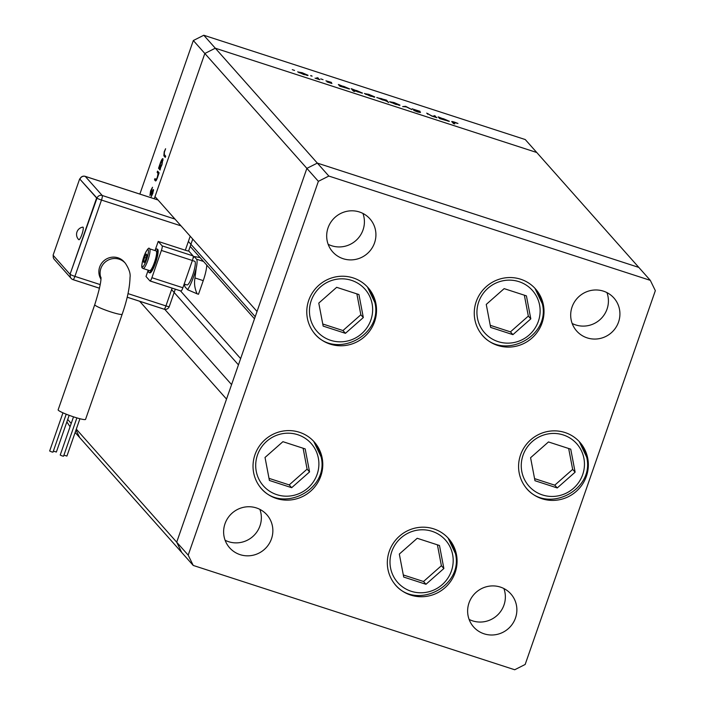 <?xml version="1.0" encoding="UTF-8"?>
<svg xmlns="http://www.w3.org/2000/svg" width="705" height="705" viewBox="0 0 705 705"><rect width="100%" height="100%" fill="white"/><g stroke="black" fill="none" stroke-linecap="round" stroke-linejoin="round"><path stroke-width="1.06" d="M154.254 198.748L204.838 53.483L155.003 196.58L257.043 311.478L306.878 168.372L317.329 163.102L638.8 267.406L317.329 163.102L306.878 168.372L176.699 542.189L226.534 399.092L139.652 301.264M139.863 194.078L193.329 40.529L204.838 53.483L215.298 48.204L204.838 53.483L318.378 181.326L188.2 555.143L193.24 565.445L514.712 669.75L525.163 664.471L655.342 290.663L650.31 280.361L328.838 176.056L318.378 181.326M328.838 176.056L215.298 48.204L536.769 152.509L650.31 280.361M75.144 432.473L79.691 437.594L75.999 430.024L79.691 437.594L193.24 565.445M76.299 429.142L176.699 542.189L181.731 552.491L176.699 542.189L188.2 555.143M231.575 384.595L164.75 309.345M299.431 432.271A35.259 34.395 -41.6 0 1 314.263 441.956A35.259 34.395 -41.6 0 1 316.748 484.203A35.259 34.395 -41.6 0 1 276.378 498.461A35.259 34.395 -41.6 0 1 261.537 488.776A35.259 34.395 -41.6 0 1 259.052 446.538A35.259 34.395 -41.6 0 1 299.431 432.271M353.179 277.911A35.259 34.395 -41.6 0 1 368.019 287.596A35.259 34.395 -41.6 0 1 370.504 329.843A35.259 34.395 -41.6 0 1 330.125 344.102A35.259 34.395 -41.6 0 1 315.294 334.417A35.259 34.395 -41.6 0 1 312.8 292.17A35.259 34.395 -41.6 0 1 353.179 277.911M520.66 279.224A35.259 34.395 -41.6 0 1 535.5 288.909A35.259 34.395 -41.6 0 1 537.986 331.156A35.259 34.395 -41.6 0 1 497.607 345.424A35.259 34.395 -41.6 0 1 482.775 335.739A35.259 34.395 -41.6 0 1 480.281 293.492A35.259 34.395 -41.6 0 1 520.66 279.224M564.987 432.535A35.259 34.395 -41.6 0 1 579.827 442.22A35.259 34.395 -41.6 0 1 582.312 484.458A35.259 34.395 -41.6 0 1 541.933 498.726A35.259 34.395 -41.6 0 1 527.093 489.041A35.259 34.395 -41.6 0 1 524.608 446.794A35.259 34.395 -41.6 0 1 564.987 432.535M433.725 528.865A35.259 34.395 -41.6 0 1 448.565 538.549A35.259 34.395 -41.6 0 1 451.05 580.797A35.259 34.395 -41.6 0 1 410.671 595.064A35.259 34.395 -41.6 0 1 395.84 585.379A35.259 34.395 -41.6 0 1 393.355 543.132A35.259 34.395 -41.6 0 1 433.725 528.865M343.159 258.709A24.886 24.278 138.4 0 0 371.667 248.645A24.886 24.278 138.4 0 0 369.905 218.823A24.886 24.278 138.4 0 0 359.435 211.985A24.886 24.278 138.4 0 0 330.936 222.057A24.886 24.278 138.4 0 0 332.689 251.879A24.886 24.278 138.4 0 0 343.159 258.709M328.16 244.309A24.886 24.278 138.4 0 0 331.658 245.754A24.886 24.278 138.4 0 0 357.312 239.207A24.886 24.278 138.4 0 0 362.925 213.43M500.383 587.089A24.886 24.278 -41.6 0 1 510.861 593.927A24.886 24.278 -41.6 0 1 512.614 623.749A24.886 24.278 -41.6 0 1 484.115 633.821A24.886 24.278 -41.6 0 1 473.637 626.983A24.886 24.278 -41.6 0 1 471.883 597.161A24.886 24.278 -41.6 0 1 500.383 587.089M503.881 588.543A24.886 24.278 -41.6 0 1 498.259 614.319A24.886 24.278 -41.6 0 1 472.606 620.867A24.886 24.278 -41.6 0 1 469.116 619.422M603.445 291.156A24.886 24.278 -41.6 0 1 613.914 297.995A24.886 24.278 -41.6 0 1 615.668 327.816A24.886 24.278 -41.6 0 1 587.168 337.88A24.886 24.278 -41.6 0 1 576.699 331.042A24.886 24.278 -41.6 0 1 574.936 301.229A24.886 24.278 -41.6 0 1 603.445 291.156M606.934 292.601A24.886 24.278 -41.6 0 1 601.321 318.378A24.886 24.278 -41.6 0 1 575.668 324.926A24.886 24.278 -41.6 0 1 572.169 323.48M240.105 554.65A24.886 24.278 138.4 0 0 268.605 544.577A24.886 24.278 138.4 0 0 266.851 514.756A24.886 24.278 138.4 0 0 256.373 507.926A24.886 24.278 138.4 0 0 227.874 517.99A24.886 24.278 138.4 0 0 229.636 547.811A24.886 24.278 138.4 0 0 240.105 554.65M225.106 540.25A24.886 24.278 138.4 0 0 228.596 541.696A24.886 24.278 138.4 0 0 254.249 535.148A24.886 24.278 138.4 0 0 259.872 509.371M434.13 115.567L436.897 117.709L431.936 116.122L426.657 113.144L431.962 115.972L434.914 116.607L434.13 115.567M412.231 108.878L420.118 111.346L413.447 109.275L420.515 112.492L417.668 111.972L413.703 110.394L419.308 112.113L412.187 108.781M405.631 106.323L411.87 109.583L406.133 106.825L402.661 106.596L405.631 106.323L405.428 106.887M389.715 101.776L394.033 102.533L399.964 105.098L395.637 104.34L389.654 101.626M399.885 105.327L399.162 105.274M364.511 93.598L368.838 94.364L374.769 96.92L370.442 96.162L364.45 93.448M374.69 97.158L373.958 97.105M349.495 88.98L339.916 86.239L338.365 84.494L349.636 88.9M294.531 70.447L292.293 69.663L294.558 70.438M203.789 35.25L525.26 139.555L536.769 152.509L215.298 48.204L203.789 35.25L193.329 40.529M297.774 71.945L302.101 72.712L308.032 75.268L303.705 74.51L297.713 71.795M307.953 75.497L307.221 75.453M310.799 75.532L312.112 76.131L310.711 75.77M316.994 77.559L319.762 79.7L315.038 78.149L317.823 78.678L316.994 77.559M317.84 78.652L317.514 78.149M320.793 78.916L323.066 79.683L320.775 78.881M331.844 83.463L327.041 81.903L330.68 82.943L325.93 80.802L331.429 82.388L327.138 81.181L331.932 83.419M362.361 93.148L353.699 90.469L354.624 91.509L353.408 91.121L351.231 88.671L362.502 93.078M376.858 97.598L386.507 100.119L388.684 102.569L386.56 101.15L376.787 97.457M449.261 121.348L439.673 118.607L438.131 116.863L449.393 121.269M452.028 121.921C451.226 121.331 452.037 121.392 454.443 122.115L457.959 123.454L453.262 122.344L454.672 123.93L453.456 123.534L451.817 121.56M452.804 122.802L453.077 122.035L453.015 123.04M70.068 426.754L66.852 421.907M157.136 172.293L157.567 171.077L159.11 172.822L157.391 177.863C156.369 180.524 155.673 181.476 155.311 180.7L154.518 179.81L154.95 178.585L156.078 179.66L157.277 177.431L158.052 173.589L157.136 172.293L159.11 172.822M155.673 179.405L156.581 179.819M149.945 195.47L150.588 190.879L152.5 187.257L150.235 194.201L153.461 189.566L152.791 193.478L151.161 196.704L153.047 190.799L149.883 195.461M150.235 194.201L151.011 194.078M153.567 190.191L152.87 189.962L153.461 189.566M153.003 190.773L153.478 190.923L152.456 191.39M71.223 423.432L67.706 419.466M160.229 168.477L160.088 170.02L158.537 168.275L160.352 162.961C161.498 159.841 162.37 158.413 162.97 158.669L161.938 164.803L160.229 168.477M164.406 152.077L164.3 154.571L165.71 156.166L165.278 157.382L163.851 155.779L164.212 151.76L165.604 148.746L164.406 152.077M151.875 195.602L151.416 195.452M156.263 180.374L154.518 179.81M160.511 168.795L158.537 168.275M163.102 160.079L162.538 159.894L160.528 163.216L159.735 167.922L160.432 168.178M159.735 167.922L161.745 164.6L162.458 159.841L163.102 160.053M298.814 72.597L306.816 74.871L302.295 72.923L298.885 72.633M306.737 75.356L306.816 74.871M317.849 78.995L318.211 77.955M339.343 85.596L339.59 84.891M339.607 85.895L339.854 85.19M340.074 86.292L340.303 85.64L344.965 87.746L348.358 88.363L343.749 86.371L340.356 85.763L340.162 86.318M348.27 88.83L348.358 88.363M352.2 89.764L352.447 89.068M352.474 90.064L352.712 89.368M353.461 91.139L353.699 90.469M352.905 90.557L353.17 89.817L357.823 91.923L361.216 92.531L356.615 90.548L353.214 89.932L352.976 90.637M361.136 93.007L361.216 92.531M365.551 94.25L373.553 96.532L369.032 94.576L365.622 94.285M373.474 97.008L373.553 96.532M386.173 101.088L386.507 100.119M386.067 100.595L381.467 98.612L378.074 97.995L382.665 99.978L386.067 100.595L386.005 101.053M390.746 102.428L398.748 104.701L394.236 102.754L390.826 102.463M398.669 105.186L398.748 104.701M405.631 106.869L405.798 106.376M435.003 116.942L435.346 115.964M427.635 114.219L427.873 113.54M439.1 117.955L439.347 117.259M439.365 118.264L439.612 117.559M439.832 118.66L440.061 118.008L444.723 120.114L448.116 120.731L443.507 118.74L440.114 118.132L439.92 118.687M448.036 121.198L448.116 120.731M82.829 227.133A6.609 1.26 108 0 1 81.877 234.518A6.609 1.26 108 0 1 78.766 239.656A7.35 7.35 0 0 1 82.829 227.133M66.208 414.188L52.99 452.161L51.58 451.87L49.658 450.997L62.956 412.813M69.152 415.315L56.365 452.028L53.351 451.103M79.929 418.726L66.922 456.073L63.917 455.148M76.889 417.889L63.547 456.205L62.137 455.915L60.216 455.042L73.523 416.84M85.561 419.369A14.514 1.586 -160.8 0 1 72.65 416.549A14.514 1.586 -160.8 0 1 58.295 410.195A14.514 1.586 -160.8 0 1 58.145 409.825L94.752 304.683A14.514 1.586 -160.8 0 0 94.911 305.062A14.514 1.586 -160.8 0 0 110.579 311.848A14.514 1.586 -160.8 0 0 122.176 314.236L85.561 419.369M122.176 314.236C127.156 299.907 129.773 287.649 130.02 277.47C130.663 273.707 129.103 268.957 125.323 263.212L124.115 261.846A14.514 14.162 138.4 0 0 100.93 279.136M148.464 270.253A12.443 2.371 -72 0 0 148.843 272.482A12.443 2.371 -72 0 0 149.072 272.632L149.848 272.888A12.443 2.371 -72 0 0 155.726 262.436A12.443 2.371 -72 0 0 157.753 249.367A12.443 2.371 -72 0 0 157.523 249.209L156.757 248.962A12.443 2.371 -72 0 0 154.862 250.531M149.072 272.632A12.443 2.371 -72 0 0 154.95 262.189A12.443 2.371 -72 0 0 156.977 249.112A12.443 2.371 -72 0 0 156.757 248.962M149.522 270.535A10.372 1.974 -72 0 0 149.716 270.658A10.372 1.974 -72 0 0 154.615 261.96A10.372 1.974 -72 0 0 156.299 251.059A10.372 1.974 -72 0 0 156.113 250.936L149.53 248.794C149.046 247.023 147.424 248.918 144.675 254.487C141.82 263.062 141.071 267.583 142.41 268.059L143.124 268.526A10.372 1.974 -72 0 0 148.032 259.819A10.372 1.974 -72 0 0 149.716 248.927A10.372 1.974 -72 0 0 149.53 248.794M184.181 284.027L187.028 284.952A12.443 2.371 -72 0 0 192.906 274.501A12.443 2.371 -72 0 0 194.932 261.432A12.443 2.371 -72 0 0 194.712 261.273L192.368 260.515L182.886 287.755A4.151 0.793 108 0 1 181 291.015A4.151 0.793 108 0 1 180.929 290.971L150.103 280.969M156.721 259.211A10.372 1.974 108 0 1 155.585 262.877A10.372 1.974 108 0 1 155.065 264.313M155.206 250.046L158.211 241.436L185.318 250.231L190.2 236.21M158.211 241.436L162.141 245.869A4.151 0.793 108 0 1 161.392 250.442L151.901 277.7A4.151 0.793 108 0 1 150.015 280.969A4.151 0.793 108 0 1 149.936 280.916L146.006 276.483L148.2 270.174M203.551 261.458L196.563 259.193L194.192 256.523A19.705 3.754 -72 0 0 192.985 258.435M194.192 256.523L200.097 257.572M188.649 250.874L193.126 255.924A4.151 0.793 108 0 1 192.377 260.498L161.392 250.442M188.588 250.804A4.151 0.449 -160.8 0 1 188.632 250.918A4.151 0.449 -160.8 0 1 185.318 250.231M187.548 289.702A19.705 3.754 -72 0 0 196.184 268.279L194.977 277.955C193.981 283.304 194.695 288.592 197.109 293.818L187.548 289.702L185.177 287.032A16.594 3.164 108 0 1 184.666 284.185M196.563 259.193A16.594 3.164 108 0 1 196.184 268.279M144.463 257.501L143.459 261.784L144.164 262.568L145.864 259.07L146.869 254.787L146.173 253.994L144.463 257.501L146.111 258.03M206.759 265.071A16.594 3.164 -72 0 1 203.243 280.634L198.493 294.267L197.109 293.818M144.393 262.093L143.459 261.784M70.042 274.324L97.008 198.123L79.665 178.911L53.087 255.228L70.042 274.324L96.62 197.999L79.665 178.911M96.62 197.999L97.008 198.123A4.151 0.449 19.2 0 0 101.485 200.061L74.906 276.386L100.198 284.591M336.664 287.323L318.775 303.097L323.163 326.107L345.432 333.324L363.322 317.55L358.933 294.549L336.664 287.323M322.758 323.992L342.965 330.548L360.845 314.765L356.871 293.879M360.845 314.765L363.322 317.55M342.965 330.548L345.432 333.324M282.916 441.683L265.027 457.457L269.407 480.466L291.676 487.693L309.565 471.909L305.186 448.909L282.916 441.683M269.002 478.351L289.209 484.908L307.098 469.133L303.115 448.239M307.098 469.133L309.565 471.909M289.209 484.908L291.676 487.693M417.21 538.285L399.33 554.059L403.709 577.06L425.979 584.286L443.868 568.512L439.488 545.503L417.21 538.285M403.304 574.954L423.511 581.502L441.392 565.727L437.417 544.833M441.392 565.727L443.868 568.512M423.511 581.502L425.979 584.286M548.472 441.947L530.583 457.721L534.972 480.722L557.241 487.948L575.121 472.174L570.742 449.173L548.472 441.947M534.566 478.616L554.764 485.172L572.654 469.389L568.671 448.495M572.654 469.389L575.121 472.174M554.764 485.172L557.241 487.948M504.146 288.636L486.256 304.419L490.645 327.42L512.914 334.646L530.803 318.871L526.415 295.862L504.146 288.636M490.239 325.305L510.446 331.861L528.327 316.087L524.353 295.192M528.327 316.087L530.803 318.871M510.446 331.861L512.914 334.646M238.449 364.864L171.606 289.605M240.634 358.598L180.462 290.848L240.634 358.598M255.219 316.712L188.376 241.445M158.933 173.333L157.7 172.928M165.64 156.351L163.851 155.779M125.323 263.212A14.514 14.162 138.4 0 0 100.974 278.105M142.939 268.394A10.372 1.974 -72 0 0 143.124 268.526L149.716 270.658M142.181 266.851A9.13 1.745 -72 0 0 146.499 259.784A9.13 1.745 -72 0 0 148.147 249.72A9.13 1.745 -72 0 0 143.838 256.787A9.13 1.745 -72 0 0 142.181 266.851M181.009 225.864L101.485 200.061A4.151 0.793 -72 0 0 102.234 195.488L174.999 219.096M128.01 293.615L165.931 305.917L172.117 288.133M127.191 297.228L164.045 309.178A4.151 0.793 -72 0 1 163.965 309.125L127.2 297.202M99.475 288.204L73.117 279.647M158.043 200L85.279 176.4L102.234 195.488A4.151 4.045 -41.6 0 0 97.008 198.123M151.901 277.7L182.886 287.755M162.141 245.869L193.126 255.924M203.243 280.634L194.977 277.955M169.2 306.49A4.151 0.449 -160.8 0 1 169.244 306.596A4.151 0.449 -160.8 0 1 165.931 305.917A4.151 0.793 -72 0 1 164.045 309.178A4.151 4.151 0 0 0 169.244 306.596L175.307 289.173M72.95 279.594A4.151 0.793 -72 0 0 73.02 279.647A4.151 0.793 -72 0 0 74.906 276.386A4.151 0.449 19.2 0 1 70.43 274.448A4.151 4.045 138.4 0 0 72.95 279.594M53.351 255.518A4.151 4.151 0 0 0 54.25 259.361A4.151 4.045 -41.6 0 1 53.404 255.58M80.114 178.867A4.151 0.449 19.2 0 0 80.009 178.929A4.151 0.449 19.2 0 0 80.053 179.035A4.151 4.045 138.4 0 1 85.279 176.4A4.151 0.793 -72 0 0 85.208 176.347A4.151 0.793 -72 0 0 85.111 176.347M372.099 303.714A31.937 31.161 138.4 0 0 335.183 279.524A31.937 31.161 138.4 0 0 309.997 316.933A31.937 31.161 138.4 0 0 346.922 341.132A31.937 31.161 138.4 0 0 372.099 303.714M314.201 333.192C335.263 359.876 383.194 335.615 374.875 302.551L367.464 286.988A35.259 34.395 -41.6 0 1 374.84 302.48M318.343 458.074A31.937 31.161 138.4 0 0 281.427 433.883A31.937 31.161 138.4 0 0 256.25 471.292A31.937 31.161 138.4 0 0 293.165 495.492A31.937 31.161 138.4 0 0 318.343 458.074M260.445 487.552C281.507 514.236 329.438 489.975 321.119 456.911L313.716 441.348A35.259 34.395 -41.6 0 1 321.083 456.84M452.645 554.676A31.937 31.161 138.4 0 0 415.73 530.477A31.937 31.161 138.4 0 0 390.544 567.895A31.937 31.161 138.4 0 0 427.468 592.085A31.937 31.161 138.4 0 0 452.645 554.676M394.747 584.154C415.809 610.83 463.74 586.578 455.421 553.504L448.01 537.95A35.259 34.395 -41.6 0 1 455.386 553.443M583.907 458.338A31.937 31.161 138.4 0 0 546.983 434.139A31.937 31.161 138.4 0 0 521.806 471.557A31.937 31.161 138.4 0 0 558.721 495.756A31.937 31.161 138.4 0 0 583.907 458.338M526.009 487.816C547.062 514.491 594.994 490.239 586.675 457.166L579.272 441.612A35.259 34.395 -41.6 0 1 586.648 457.104M539.581 305.027A31.937 31.161 138.4 0 0 502.665 280.837A31.937 31.161 138.4 0 0 477.479 318.255A31.937 31.161 138.4 0 0 514.403 342.445A31.937 31.161 138.4 0 0 539.581 305.027M481.682 334.505C502.744 361.189 550.675 336.928 542.356 303.864L534.945 288.301A35.259 34.395 -41.6 0 1 542.321 303.793M254.487 318.819L190.191 246.424M155.99 179.66L156.572 179.846M100.965 277.285C101.282 281.374 99.211 290.513 94.752 304.683M150.015 280.969L181 291.015M188.632 250.918L192.747 239.083M54.25 259.361L71.205 278.457A4.151 4.151 0 0 0 73.02 279.647L99.467 288.23M79.982 179.008L80.009 178.929A4.151 4.151 0 0 1 85.208 176.347L158.008 199.964"/></g></svg>
